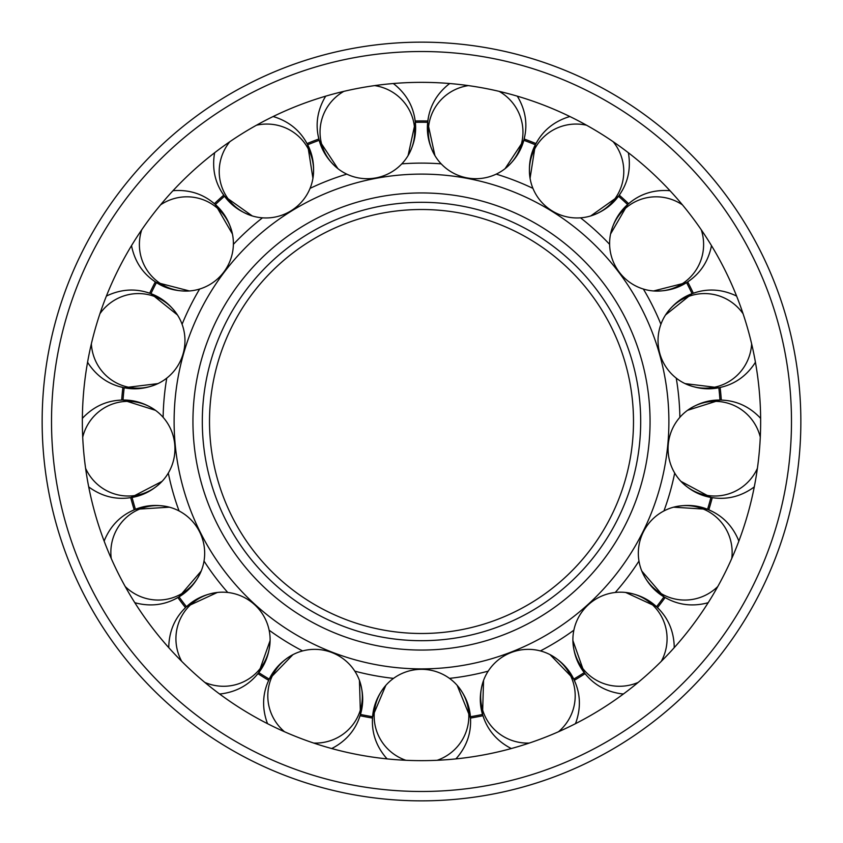<?xml version="1.0" encoding="UTF-8"?>
<svg xmlns="http://www.w3.org/2000/svg" width="843" height="843" viewBox="0 0 843 843"><rect width="100%" height="100%" fill="white"/><g stroke="black" fill="none" stroke-linecap="round" stroke-linejoin="round"><path stroke-width="1.26" d="M174.111 421.5A247.389 247.389 0 0 0 421.5 668.889A247.389 247.389 0 0 0 668.889 421.5A247.389 247.389 0 0 0 421.5 174.111A247.389 247.389 0 0 0 174.111 421.5M209.507 421.5A211.993 211.993 0 0 0 421.5 633.493A211.993 211.993 0 0 0 633.493 421.5A211.993 211.993 0 0 0 421.5 209.507A211.993 211.993 0 0 0 209.507 421.5M441.195 163.858A258.401 258.401 0 0 0 401.805 163.858M346.789 174.143A258.401 258.401 0 0 0 310.066 188.368M262.479 217.831A258.401 258.401 0 0 0 233.374 244.365M199.643 289.033A258.401 258.401 0 0 0 182.088 324.281M166.766 378.117A258.401 258.401 0 0 0 163.131 417.338M679.869 417.338A258.401 258.401 0 0 0 676.234 378.117M660.912 324.281A258.401 258.401 0 0 0 643.357 289.033M609.626 244.365A258.401 258.401 0 0 0 580.521 217.831M532.934 188.368A258.401 258.401 0 0 0 496.211 174.143M449.488 678.373A258.401 258.401 0 0 0 488.202 671.144M540.395 650.922A258.401 258.401 0 0 0 573.872 630.185M615.242 592.481A258.401 258.401 0 0 0 638.973 561.048M663.926 510.953A258.401 258.401 0 0 0 674.695 473.071M168.305 473.071A258.401 258.401 0 0 0 179.074 510.953M204.027 561.048A258.401 258.401 0 0 0 227.758 592.481M269.128 630.185A258.401 258.401 0 0 0 302.605 650.922M354.798 671.144A258.401 258.401 0 0 0 393.512 678.373M760.649 421.5A339.149 339.149 0 0 0 421.5 82.351A339.149 339.149 0 0 0 82.351 421.5A339.149 339.149 0 0 0 421.5 760.649A339.149 339.149 0 0 0 760.649 421.5M42.15 421.5A379.35 379.35 0 0 0 421.5 800.85A379.35 379.35 0 0 0 800.85 421.5A379.35 379.35 0 0 0 421.5 42.15A379.35 379.35 0 0 0 42.15 421.5A379.35 379.35 0 0 1 421.5 42.15A379.35 379.35 0 0 1 800.85 421.5M529.278 743.062A47.334 46.797 158.8 0 1 483.787 713.326A47.334 46.797 158.8 0 1 483.555 680.427A47.334 46.797 158.8 0 1 550.079 654.653L573.735 679.121A299.244 299.244 0 0 0 584.252 672.609L584.916 673.42L584.273 672.598A299.244 299.244 0 0 1 573.735 679.121L575.621 683.42C580.458 695.781 580.627 708.605 576.127 721.882A47.334 46.797 158.8 0 0 576.138 721.85A47.334 46.797 158.8 0 1 575.411 723.715A47.334 46.797 158.8 0 0 576.127 721.882C580.627 708.605 580.458 695.781 575.621 683.42C570.869 671.028 562.355 661.439 550.079 654.653A47.334 46.797 158.8 0 1 572.07 679.131A47.334 46.797 158.8 0 1 558.487 731.756M482.881 715.444L482.575 714.442A299.244 299.244 0 0 1 470.394 716.719L470.594 721.408C470.636 734.685 466.168 746.698 457.169 757.457A47.334 46.797 180 0 0 457.201 757.425M509.562 747.636A47.334 46.797 158.8 0 0 509.594 747.657A47.334 46.797 158.8 0 0 511.364 748.531A47.334 46.797 158.8 0 1 509.594 747.657C497.328 740.871 488.814 731.281 484.061 718.889L482.944 715.728A300.582 300.582 0 0 1 470.489 718.057L457.169 685.359A47.334 46.797 180 0 1 468.834 716.118A47.334 46.797 180 0 1 437.159 760.291M656.507 606.749L659.827 610.058C668.805 619.837 673.589 631.734 674.2 645.749A47.334 46.797 137.6 0 0 674.2 645.696M656.855 607.076L657.487 607.666A300.582 300.582 0 0 0 665.127 597.539L663.989 596.844A299.244 299.244 0 0 1 656.518 606.728A299.244 299.244 0 0 0 663.978 596.855L641.797 571.048A47.334 46.797 116.5 0 1 673.599 507.18A47.334 46.797 116.5 0 1 706.339 510.447A47.334 46.797 116.5 0 1 731.756 558.487M638.162 682.419A47.334 46.797 137.6 0 1 585 671.123A47.334 46.797 137.6 0 1 572.892 640.532C573.503 654.537 578.298 666.434 587.265 676.212C596.18 686.044 607.571 691.913 621.47 693.81A47.334 46.797 137.6 0 0 621.47 693.81A47.334 46.797 137.6 0 0 623.43 693.979A47.334 46.797 137.6 0 1 621.47 693.81C607.571 691.913 596.18 686.044 587.265 676.212L585.084 673.662A300.582 300.582 0 0 1 574.315 680.333M674.189 647.709A47.334 46.797 137.6 0 0 674.2 645.749A47.334 46.797 137.6 0 1 674.189 647.709M711.987 497.581L710.955 497.402A299.244 299.244 0 0 1 707.562 509.32L711.85 511.237C723.747 517.107 732.514 526.475 738.141 539.32A47.334 46.797 116.5 0 0 738.12 539.278M665.138 597.529L668.088 599.131C679.943 605.084 692.693 606.433 706.339 603.188C692.693 606.433 679.943 605.084 668.088 599.131C656.191 593.251 647.424 583.893 641.797 571.048A47.334 46.797 116.5 0 0 664.136 595.2A47.334 46.797 116.5 0 0 717.783 586.528M738.837 541.153A47.334 46.797 116.5 0 0 738.141 539.32A47.334 46.797 116.5 0 1 738.837 541.153M757.393 468.35A47.334 46.797 95.3 0 1 710.501 495.821A47.334 46.797 95.3 0 1 680.944 481.364A47.334 46.797 95.3 0 1 687.53 410.32L719.975 400.056A299.244 299.244 0 0 0 718.826 387.738L720.143 387.453L718.826 387.717A299.244 299.244 0 0 1 719.975 400.056L721.313 400.088M752.704 488.044A47.334 46.797 95.3 0 0 752.736 488.023A47.334 46.797 95.3 0 0 754.295 486.832A47.334 46.797 95.3 0 1 752.736 488.023C741.187 495.979 728.816 499.33 715.602 498.055L712.272 497.644A300.582 300.582 0 0 1 708.805 509.836M754.38 363.913A47.334 46.797 74.1 0 0 754.401 363.87C746.508 375.462 736.171 383.059 723.399 386.642L720.143 387.464A300.582 300.582 0 0 1 721.313 400.077L724.664 400.288C737.878 401.468 749.427 407.032 759.322 416.979A47.334 46.797 95.3 0 1 760.639 418.434A47.334 46.797 95.3 0 0 759.322 416.979A47.334 46.797 95.3 0 0 759.29 416.948M692.082 293.701L696.529 292.205C709.279 288.527 722.061 289.549 734.875 295.25A47.334 46.797 74.1 0 0 734.833 295.229M692.524 293.533L693.336 293.227L692.524 293.533M701.292 229.833A47.334 46.797 52.9 0 1 685.138 281.731A47.334 46.797 52.9 0 1 653.567 290.961L686.56 282.605A299.244 299.244 0 0 1 692.071 293.68A299.244 299.244 0 0 0 686.56 282.605L687.424 282.026M754.401 363.87A47.334 46.797 74.1 0 0 755.423 362.195A47.334 46.797 74.1 0 1 754.401 363.87C746.508 375.462 736.171 383.059 723.399 386.642C710.649 390.32 697.867 389.308 685.053 383.607A47.334 46.797 74.1 0 1 665.527 314.976A47.334 46.797 74.1 0 1 691.924 295.345A47.334 46.797 74.1 0 1 743.062 313.722M736.624 296.135A47.334 46.797 74.1 0 0 734.875 295.25A47.334 46.797 74.1 0 1 736.624 296.135M627.645 204.586L628.646 203.69L627.645 204.586M711.092 247.547A47.334 46.797 52.9 0 0 711.102 247.505A47.334 46.797 52.9 0 0 711.45 245.576A47.334 46.797 52.9 0 1 711.102 247.505C707.93 261.172 701.039 271.983 690.417 279.939L687.688 281.878A300.582 300.582 0 0 1 693.336 293.216M670.059 190.76A47.334 46.797 52.9 0 0 668.099 190.571A47.334 46.797 52.9 0 1 670.059 190.76M530.068 178.337L535.337 144.764A299.244 299.244 0 0 0 523.809 140.296A299.244 299.244 0 0 1 535.337 144.764L537.644 140.665C544.589 129.358 554.715 121.497 568.034 117.082A47.334 46.797 31.8 0 1 569.921 116.555A47.334 46.797 31.8 0 0 568.034 117.082C554.715 121.497 544.589 129.358 537.644 140.665C530.616 151.93 528.097 164.501 530.078 178.379A47.334 46.797 31.8 0 1 536.348 146.081A47.334 46.797 31.8 0 1 586.528 125.217M535.579 144.343L535.979 143.573A300.582 300.582 0 0 0 524.146 138.99L524.061 139.274M711.102 247.505C707.93 261.172 701.039 271.983 690.417 279.939C679.858 287.979 667.572 291.646 653.567 290.961A47.334 46.797 52.9 0 1 610.564 234.017C613.736 220.36 620.627 209.549 631.249 201.582C641.808 193.553 654.094 189.886 668.099 190.571C654.094 189.886 641.808 193.553 631.249 201.582L628.636 203.69A300.582 300.582 0 0 0 619.268 195.154L619.089 195.376M628.699 154.68A47.334 46.797 31.8 0 0 628.688 154.638A47.334 46.797 31.8 0 0 628.32 152.709A47.334 46.797 31.8 0 1 628.688 154.638C630.669 168.526 628.151 181.097 621.122 192.352L619.268 195.154M427.707 122.319L428.349 117.672C430.741 104.627 437.348 93.636 448.17 84.7A47.334 46.797 10.6 0 1 449.74 83.531M427.759 121.845L427.844 120.992L427.759 121.845M415.314 122.319A299.244 299.244 0 0 1 427.686 122.319A299.244 299.244 0 0 0 415.314 122.319L408.086 155.576A47.334 46.797 -10.6 0 1 337.948 168.684A47.334 46.797 -10.6 0 1 320.835 140.591A47.334 46.797 -10.6 0 1 343.849 91.36M518.319 97.851A47.334 46.797 10.6 0 0 518.297 97.82A47.334 46.797 10.6 0 0 517.254 96.155A47.334 46.797 10.6 0 1 518.297 97.82C525.157 110.043 527.349 122.678 524.862 135.712L524.146 138.99M319.212 140.286L318.138 135.712C315.651 122.678 317.843 110.043 324.703 97.82A47.334 46.797 -10.6 0 0 324.681 97.851M319.086 139.822L318.865 138.99L319.086 139.822M427.833 120.992A300.582 300.582 0 0 0 415.167 120.992L415.178 121.287M312.932 178.337L307.663 144.764A299.244 299.244 0 0 1 319.191 140.296A299.244 299.244 0 0 0 307.663 144.764L307.021 143.573A300.582 300.582 0 0 1 318.854 138.99M325.746 96.155A47.334 46.797 -10.6 0 0 324.703 97.82A47.334 46.797 -10.6 0 1 325.746 96.155M224.533 196.229L221.878 192.352C214.849 181.097 212.331 168.526 214.312 154.638A47.334 46.797 -31.8 0 0 214.301 154.68M224.249 195.839L223.732 195.144A300.582 300.582 0 0 0 214.364 203.69L211.751 201.582C201.192 193.553 188.906 189.886 174.901 190.571A47.334 46.797 -52.9 0 0 174.901 190.571A47.334 46.797 -52.9 0 0 172.941 190.76A47.334 46.797 -52.9 0 1 174.901 190.571C188.906 189.886 201.192 193.553 211.751 201.582C222.373 209.549 229.264 220.36 232.436 234.017A47.334 46.797 -52.9 0 1 189.433 290.961A47.334 46.797 -52.9 0 1 157.862 281.731A47.334 46.797 -52.9 0 1 141.708 229.833M215.376 204.575A299.244 299.244 0 0 1 224.512 196.24A299.244 299.244 0 0 0 215.376 204.575L232.436 234.017A47.334 46.797 -52.9 0 0 214.912 206.177A47.334 46.797 -52.9 0 0 160.581 204.838M256.472 125.217A47.334 46.797 -31.8 0 1 306.652 146.081A47.334 46.797 -31.8 0 1 312.922 178.379C314.903 164.501 312.384 151.93 305.356 140.665C298.411 129.358 288.285 121.497 274.966 117.082A47.334 46.797 -31.8 0 0 273.079 116.555A47.334 46.797 -31.8 0 1 274.966 117.082C288.285 121.497 298.411 129.358 305.356 140.665L307.031 143.573M214.68 152.709A47.334 46.797 -31.8 0 0 214.312 154.638A47.334 46.797 -31.8 0 1 214.68 152.709M156.44 282.605A299.244 299.244 0 0 0 150.929 293.68A299.244 299.244 0 0 1 156.44 282.605L152.583 279.939C141.961 271.983 135.07 261.172 131.898 247.505A47.334 46.797 -52.9 0 1 131.55 245.576A47.334 46.797 -52.9 0 0 131.898 247.505C135.07 261.172 141.961 271.983 152.583 279.939C163.142 287.979 175.428 291.646 189.433 290.961L156.05 282.331M121.982 400.088L123.025 400.077A299.244 299.244 0 0 1 124.174 387.738L119.601 386.642C106.829 383.059 96.492 375.462 88.599 363.87A47.334 46.797 -74.1 0 0 88.62 363.913M123.7 387.622L122.857 387.453A300.582 300.582 0 0 0 121.687 400.077L118.336 400.288C105.122 401.468 93.573 407.032 83.678 416.979A47.334 46.797 -95.3 0 0 82.361 418.434A47.334 46.797 -95.3 0 1 83.678 416.979C93.573 407.032 105.122 401.468 118.336 400.288C131.55 399.024 143.932 402.364 155.47 410.32A47.334 46.797 -95.3 0 1 162.056 481.364A47.334 46.797 -95.3 0 1 132.499 495.821A47.334 46.797 -95.3 0 1 85.607 468.35M155.312 281.878A300.582 300.582 0 0 0 149.664 293.216L150.918 293.701M108.167 295.229A47.334 46.797 -74.1 0 0 108.125 295.25A47.334 46.797 -74.1 0 0 106.376 296.135A47.334 46.797 -74.1 0 1 108.125 295.25C120.939 289.549 133.721 288.527 146.471 292.205L149.664 293.216M87.577 362.195A47.334 46.797 -74.1 0 0 88.599 363.87A47.334 46.797 -74.1 0 1 87.577 362.195M90.264 488.023A47.334 46.797 -95.3 0 1 88.705 486.832A47.334 46.797 -95.3 0 0 90.264 488.023C101.813 495.979 114.184 499.33 127.398 498.055C140.612 496.875 152.172 491.311 162.056 481.364L130.718 497.633A300.582 300.582 0 0 0 134.195 509.846L135.438 509.341A299.244 299.244 0 0 1 132.056 497.423L127.398 498.055C114.184 499.33 101.813 495.979 90.264 488.023A47.334 46.797 -95.3 0 0 90.296 488.044M131.571 497.486L130.718 497.633A300.582 300.582 0 0 0 134.195 509.836L131.15 511.237C119.253 517.107 110.486 526.475 104.859 539.32A47.334 46.797 -116.5 0 0 104.163 541.153A47.334 46.797 -116.5 0 1 104.859 539.32C110.486 526.475 119.253 517.107 131.15 511.237C143.004 505.284 155.755 503.924 169.401 507.18A47.334 46.797 -116.5 0 1 201.203 571.048A47.334 46.797 -116.5 0 1 178.864 595.2A47.334 46.797 -116.5 0 1 125.217 586.528M136.661 603.188C150.307 606.433 163.057 605.084 174.912 599.131C186.809 593.251 195.576 583.893 201.203 571.048L179.022 596.855A299.244 299.244 0 0 0 186.482 606.728A299.244 299.244 0 0 1 179.022 596.855L174.912 599.131C163.057 605.084 150.307 606.433 136.661 603.188A47.334 46.797 -116.5 0 1 134.775 602.64M179.011 596.844L177.862 597.529A300.582 300.582 0 0 0 185.502 607.655L183.173 610.058C174.195 619.837 169.411 631.734 168.8 645.749A47.334 46.797 -137.6 0 0 168.811 647.709A47.334 46.797 -137.6 0 1 168.8 645.749C169.411 631.734 174.195 619.837 183.173 610.058C192.078 600.227 203.479 594.357 217.378 592.46A47.334 46.797 -137.6 0 1 270.108 640.532A47.334 46.797 -137.6 0 1 258 671.123A47.334 46.797 -137.6 0 1 204.838 682.419M270.097 640.575L258.748 672.609L255.735 676.212C246.82 686.044 235.429 691.913 221.53 693.81A47.334 46.797 -137.6 0 0 221.572 693.81A47.334 46.797 -137.6 0 1 219.57 693.979A47.334 46.797 -137.6 0 0 221.53 693.81C235.429 691.913 246.82 686.044 255.735 676.212C264.702 666.434 269.497 654.537 270.108 640.532M258.727 672.598L257.905 673.662L258.727 672.598A299.244 299.244 0 0 0 269.265 679.121L268.696 680.343A300.582 300.582 0 0 1 257.916 673.662M360.045 715.728L360.288 714.896L360.045 715.728A300.582 300.582 0 0 0 372.511 718.057L372.627 716.719A299.244 299.244 0 0 1 360.446 714.442L358.939 718.889C354.186 731.281 345.672 740.871 333.406 747.657A47.334 46.797 -158.8 0 0 333.438 747.636M284.512 731.756A47.334 46.797 -158.8 0 1 270.93 679.131A47.334 46.797 -158.8 0 1 292.921 654.653C280.645 661.439 272.131 671.028 267.379 683.42C262.542 695.781 262.373 708.605 266.873 721.882A47.334 46.797 -158.8 0 0 266.873 721.882A47.334 46.797 -158.8 0 0 267.589 723.715A47.334 46.797 -158.8 0 1 266.873 721.882C262.373 708.605 262.542 695.781 267.379 683.42L268.685 680.333M331.636 748.531A47.334 46.797 -158.8 0 0 333.406 747.657A47.334 46.797 -158.8 0 1 331.636 748.531M372.543 717.762L372.627 716.719L372.543 717.762M385.799 757.425A47.334 46.797 180 0 0 385.831 757.457A47.334 46.797 180 0 0 387.158 758.9A47.334 46.797 180 0 1 385.831 757.457C376.832 746.698 372.364 734.685 372.406 721.408L372.511 718.057M455.842 758.9A47.334 46.797 180 0 0 457.169 757.457A47.334 46.797 180 0 1 455.842 758.9M572.892 640.532A47.334 46.797 137.6 0 1 625.622 592.46A47.334 46.797 137.6 0 1 654.969 607.339A47.334 46.797 137.6 0 1 661.312 661.312M738.141 539.32C732.514 526.475 723.747 517.107 711.85 511.237C699.996 505.284 687.245 503.924 673.599 507.18L707.562 509.32A299.244 299.244 0 0 0 710.944 497.423L680.944 481.364C690.828 491.311 702.388 496.875 715.602 498.055C728.816 499.33 741.187 495.979 752.736 488.023M708.225 602.64A47.334 46.797 116.5 0 1 706.339 603.188M759.322 416.979C749.427 407.032 737.878 401.468 724.664 400.288C711.45 399.024 699.068 402.364 687.53 410.32A47.334 46.797 95.3 0 1 719.237 401.553A47.334 46.797 95.3 0 1 760.291 437.159M751.64 343.849A47.334 46.797 74.1 0 1 717.836 386.4A47.334 46.797 74.1 0 1 685.053 383.607L718.826 387.738M613.167 141.708A47.334 46.797 31.8 0 1 616.844 195.924A47.334 46.797 31.8 0 1 590.732 215.945L618.488 196.24A299.244 299.244 0 0 1 627.624 204.575L610.564 234.017A47.334 46.797 52.9 0 1 628.088 206.177A47.334 46.797 52.9 0 1 682.419 204.838M628.688 154.638C630.669 168.526 628.151 181.097 621.122 192.352C614.178 203.658 604.041 211.53 590.732 215.945A47.334 46.797 31.8 0 1 530.078 178.379M499.151 91.36A47.334 46.797 10.6 0 1 522.165 140.591A47.334 46.797 10.6 0 1 505.052 168.684A47.334 46.797 10.6 0 1 434.914 155.576A47.334 46.797 10.6 0 1 429.108 123.194A47.334 46.797 10.6 0 1 468.36 85.607M374.64 85.607A47.334 46.797 -10.6 0 1 413.892 123.194A47.334 46.797 -10.6 0 1 408.086 155.576C414.946 143.342 417.127 130.718 414.651 117.672L415.167 120.992M393.26 83.531A47.334 46.797 -10.6 0 1 394.83 84.7C405.652 93.636 412.259 104.627 414.651 117.672C412.259 104.627 405.652 93.636 394.83 84.7M312.922 178.379A47.334 46.797 -31.8 0 1 252.268 215.945A47.334 46.797 -31.8 0 1 226.156 195.924A47.334 46.797 -31.8 0 1 229.833 141.708M99.938 313.722A47.334 46.797 -74.1 0 1 151.076 295.345A47.334 46.797 -74.1 0 1 177.473 314.976A47.334 46.797 -74.1 0 1 157.947 383.607A47.334 46.797 -74.1 0 1 125.164 386.4A47.334 46.797 -74.1 0 1 91.36 343.849M88.599 363.87C96.492 375.462 106.829 383.059 119.601 386.642C132.351 390.32 145.133 389.308 157.947 383.607L124.174 387.738A299.244 299.244 0 0 0 123.025 400.056L155.47 410.32A47.334 46.797 -95.3 0 0 123.763 401.553A47.334 46.797 -95.3 0 0 82.709 437.159M132.056 497.423A299.244 299.244 0 0 0 135.438 509.32L169.401 507.18A47.334 46.797 -116.5 0 0 136.661 510.447A47.334 46.797 -116.5 0 0 111.244 558.487M181.688 661.312A47.334 46.797 -137.6 0 1 188.031 607.339A47.334 46.797 -137.6 0 1 217.378 592.46M269.265 679.121L292.921 654.653A47.334 46.797 -158.8 0 1 359.445 680.427A47.334 46.797 -158.8 0 1 359.213 713.326A47.334 46.797 -158.8 0 1 313.722 743.062M333.406 747.657C345.672 740.871 354.186 731.281 358.939 718.889C363.776 706.529 363.944 693.715 359.445 680.427L360.446 714.442A299.244 299.244 0 0 0 372.606 716.719L385.831 685.359A47.334 46.797 180 0 1 457.169 685.359C466.168 696.118 470.636 708.141 470.594 721.408C470.636 734.685 466.168 746.698 457.169 757.457M405.841 760.291A47.334 46.797 180 0 1 374.166 716.118A47.334 46.797 180 0 1 385.831 685.359C376.832 696.118 372.364 708.141 372.406 721.408C372.364 734.685 376.832 746.698 385.831 757.457M202.309 421.5A219.191 219.191 0 0 0 421.5 640.691A219.191 219.191 0 0 0 640.691 421.5A219.191 219.191 0 0 0 421.5 202.309A219.191 219.191 0 0 0 202.309 421.5M192.942 421.5A228.558 228.558 0 0 0 421.5 650.058A228.558 228.558 0 0 0 650.058 421.5A228.558 228.558 0 0 0 421.5 192.942A228.558 228.558 0 0 0 192.942 421.5M421.5 791.482A369.982 369.982 0 0 0 791.482 421.5A369.982 369.982 0 0 0 421.5 51.518A369.982 369.982 0 0 0 51.518 421.5A369.982 369.982 0 0 0 421.5 791.482M509.594 747.657C497.328 740.871 488.814 731.281 484.061 718.889C479.224 706.529 479.056 693.715 483.555 680.427L482.554 714.442M625.664 592.46L656.518 606.728M572.903 640.575L584.252 672.609M734.875 295.25C722.061 289.549 709.279 288.527 696.529 292.205C683.747 295.798 673.42 303.385 665.527 314.976L692.071 293.68M448.17 84.7C437.348 93.636 430.741 104.627 428.349 117.672C425.873 130.718 428.054 143.342 434.914 155.576L427.686 122.319M505.083 168.663L523.809 140.296M337.917 168.663L319.191 140.296M214.312 154.638C212.331 168.526 214.849 181.097 221.878 192.352C228.822 203.658 238.959 211.53 252.268 215.945L224.512 196.24M108.125 295.25C120.939 289.549 133.721 288.527 146.471 292.205C159.253 295.798 169.58 303.385 177.473 314.976L150.929 293.68M217.336 592.46L186.482 606.728M625.622 592.46C639.521 594.357 650.922 600.227 659.827 610.058C668.805 619.837 673.589 631.734 674.2 645.749M505.052 168.684C515.863 159.759 522.47 148.768 524.862 135.712C527.349 122.678 525.157 110.043 518.297 97.82M337.948 168.684C327.137 159.759 320.53 148.768 318.138 135.712C315.651 122.678 317.843 110.043 324.703 97.82"/></g></svg>
